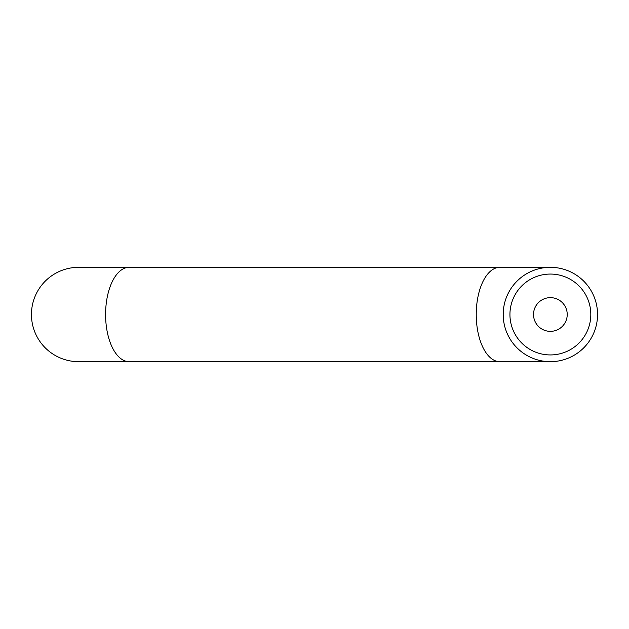 <?xml version="1.0" encoding="UTF-8"?>
<svg xmlns="http://www.w3.org/2000/svg" width="629" height="629" viewBox="0 0 629 629"><rect width="100%" height="100%" fill="white"/><g stroke="black" fill="none" stroke-linecap="round" stroke-linejoin="round"><path stroke-width="0.94" d="M129.173 361.675A47.175 23.587 90 0 1 105.586 314.5A47.175 23.587 90 0 1 129.173 267.325L78.625 267.325A47.175 47.175 0 0 0 31.45 314.5A47.175 47.175 0 0 0 78.625 361.675L550.375 361.675A47.175 47.175 0 0 0 597.55 314.5A47.175 47.175 0 0 0 550.375 267.325A47.175 47.175 0 0 0 503.2 314.5A47.175 47.175 0 0 0 550.375 361.675M550.375 331.349A16.849 16.849 0 0 1 533.526 314.5A16.849 16.849 0 0 1 550.375 297.651A16.849 16.849 0 0 1 567.224 314.5A16.849 16.849 0 0 1 550.375 331.349M550.375 274.063A40.437 40.437 0 0 0 509.938 314.5A40.437 40.437 0 0 0 550.375 354.937A40.437 40.437 0 0 0 590.812 314.5A40.437 40.437 0 0 0 550.375 274.063M129.173 267.325L499.827 267.325A47.175 23.587 90 0 0 476.239 314.5A47.175 23.587 90 0 0 499.827 361.675M499.827 267.325L550.375 267.325"/></g></svg>
